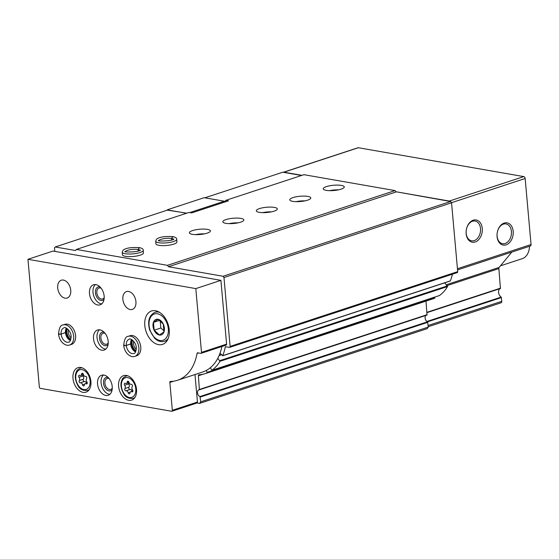 <?xml version="1.0" encoding="UTF-8"?>
<svg xmlns="http://www.w3.org/2000/svg" width="559" height="559" viewBox="0 0 559 559"><rect width="100%" height="100%" fill="white"/><g stroke="black" fill="none" stroke-linecap="round" stroke-linejoin="round"><path stroke-width="0.84" d="M54.789 251.368L54.489 247.965L55.201 246.973L167.819 209.981L186.545 213.252M204.86 197.816L282.784 172.221L301.504 175.484M224.404 201.338L225.004 201.443L225.794 200.353L303.942 174.688L395.038 190.584L395.863 191.73L449.317 201.058A1.761 1.16 71.8 0 1 449.946 201.387L450.638 201.506L451.553 202.784L457.702 271.639A1.174 0.776 71.8 0 1 457.255 272.61L229.672 347.37A1.174 0.776 71.8 0 1 229.407 347.384L225.661 346.734A0.706 0.461 71.8 0 0 225.242 347.09A53.923 35.587 71.8 0 1 222.755 355.65L220.029 353.225M55.201 246.973L75.57 250.53L76.359 249.44L188.977 212.448L191.667 212.916L228.484 200.828L225.794 200.353M326.225 190.36A10.551 2.634 -5.1 0 0 337.825 189.983A10.551 2.634 -5.1 0 0 344.267 186.944A10.551 2.634 -5.1 0 0 333.52 185.26A10.551 2.634 -5.1 0 0 323.249 188.823A10.551 2.634 -5.1 0 0 326.225 190.36M292.755 201.352A10.551 2.634 -5.1 0 0 304.355 200.974A10.551 2.634 -5.1 0 0 310.797 197.942A10.551 2.634 -5.1 0 0 300.05 196.258A10.551 2.634 -5.1 0 0 289.779 199.815A10.551 2.634 -5.1 0 0 292.755 201.352M259.292 212.343A10.551 2.634 -5.1 0 0 270.884 211.966A10.551 2.634 -5.1 0 0 277.327 208.933A10.551 2.634 -5.1 0 0 266.587 207.249A10.551 2.634 -5.1 0 0 256.308 210.813A10.551 2.634 -5.1 0 0 259.292 212.343M225.822 223.341A10.551 2.634 -5.1 0 0 237.414 222.964A10.551 2.634 -5.1 0 0 243.857 219.925A10.551 2.634 -5.1 0 0 233.117 218.241A10.551 2.634 -5.1 0 0 222.845 221.804A10.551 2.634 -5.1 0 0 225.822 223.341M192.352 234.333A10.551 2.634 -5.1 0 0 203.951 233.955A10.551 2.634 -5.1 0 0 210.394 230.923A10.551 2.634 -5.1 0 0 199.647 229.239A10.551 2.634 -5.1 0 0 189.375 232.796A10.551 2.634 -5.1 0 0 192.352 234.333M176.693 239.315A10.551 2.634 -5.1 0 1 166.414 242.872A10.551 2.634 -5.1 0 1 155.675 241.188L155.905 243.794A10.551 2.634 -5.1 0 0 158.882 245.324A10.551 2.634 -5.1 0 0 170.481 244.947A10.551 2.634 -5.1 0 0 176.923 241.914L176.693 239.315C176.875 238.134 175.631 237.247 172.955 236.646L171.557 238.497L171.69 239.993M143.223 250.306A10.551 2.634 -5.1 0 1 132.951 253.87A10.551 2.634 -5.1 0 1 122.204 252.186L122.442 254.785A10.551 2.634 -5.1 0 0 125.419 256.322A10.551 2.634 -5.1 0 0 137.011 255.945A10.551 2.634 -5.1 0 0 143.453 252.906L143.223 250.306C143.404 249.125 142.161 248.238 139.491 247.644L138.087 249.489L138.22 250.984M76.359 249.44L167.455 265.336L395.038 190.584M283.315 172.312A1.761 1.16 71.8 0 1 283.504 172.214A1.761 1.16 71.8 0 1 283.902 172.193L301.951 175.337M395.863 191.73L449.946 201.387M283.504 172.214L357.97 147.758A1.761 1.16 71.8 0 1 358.368 147.73L523.783 176.595A1.761 1.16 71.8 0 1 525.16 178.503L531.05 244.535A1.761 1.16 71.8 0 1 530.379 245.995L457.548 269.913M513.19 231.314A11.285 8.001 -80.1 0 1 506.105 244.849A11.285 8.001 -80.1 0 1 497.077 236.611A11.285 8.001 -80.1 0 1 504.162 223.076A11.285 8.001 -80.1 0 1 513.19 231.314M482.27 228.435A11.285 8.001 -80.1 0 1 475.185 241.97A11.285 8.001 -80.1 0 1 466.157 233.732A11.285 8.001 -80.1 0 1 473.242 220.197A11.285 8.001 -80.1 0 1 482.27 228.435M511.813 252.088L499.159 267.405L446.403 284.734M500.431 288.507L427.027 312.621L500.431 288.507L498.866 268.593A1.761 1.16 71.8 0 1 499.159 267.405M428.285 326.694L501.109 302.775A1.761 1.16 71.8 0 0 501.786 301.315L501.192 297.088A4.689 3.095 71.8 0 1 498.593 292.476A4.689 3.095 71.8 0 1 500.333 288.542M452.427 274.196A53.923 35.587 71.8 0 1 450.337 280.891L449.974 281.009M444.678 282.854L447.563 286.543A53.923 35.587 71.8 0 1 439.465 295.529L439.346 295.564M434.678 297.108L434.776 298.15A53.923 35.587 71.8 0 1 433.001 298.82L205.419 373.573A53.923 35.587 71.8 0 1 198.997 374.74A1.174 0.776 71.8 0 0 198.857 374.768A1.174 0.776 71.8 0 0 198.403 375.739L199.381 389.812A3.515 2.32 71.8 0 0 198.871 389.889A3.515 2.32 71.8 0 0 197.572 393.18A3.515 2.32 71.8 0 0 199.982 396.548L200.737 401.823L428.32 327.064L427.174 328.643L199.591 403.402L197.082 402.962M426 301.112L427.027 315.045L199.507 389.77M199.982 396.548L427.565 321.788A3.515 2.32 71.8 0 1 425.238 318.819A3.515 2.32 71.8 0 1 425.972 315.388M427.565 321.788L428.32 327.064M167.455 265.336L168.462 266.741L396.045 191.982M168.462 266.741L223.062 276.265L450.638 201.506M223.062 276.265L223.977 277.537L451.553 202.784M223.977 277.537L230.119 346.398A1.174 0.776 71.8 0 1 229.672 347.37M217.772 358.354L219.987 361.296A53.923 35.587 71.8 0 1 211.882 370.282L210.331 367.731M206.404 370.386L207.2 372.909A53.923 35.587 71.8 0 1 205.419 373.573M200.737 401.823L199.591 403.402M466.185 233.285A10.041 7.113 99.9 0 0 471.621 240.824A10.041 7.113 99.9 0 0 480.356 232.153A10.041 7.113 99.9 0 0 475.073 221.043A10.041 7.113 99.9 0 0 466.185 233.285M497.098 236.164A10.041 7.113 99.9 0 0 502.541 243.703A10.041 7.113 99.9 0 0 511.275 235.039A10.041 7.113 99.9 0 0 505.993 223.921A10.041 7.113 99.9 0 0 497.098 236.164M204.552 233.837A10.551 2.634 -5.1 0 0 195.636 234.633M238.022 222.838A10.551 2.634 -5.1 0 0 229.106 223.635M271.492 211.847A10.551 2.634 -5.1 0 0 262.569 212.644M304.962 200.856A10.551 2.634 -5.1 0 0 296.039 201.652M338.426 189.857A10.551 2.634 -5.1 0 0 329.51 190.654M529.527 246.274A18.754 12.382 71.8 0 1 522.26 258.663L500.466 265.825M186.762 213.175L167.351 210.135M189.746 212.581L224.348 201.219L204.14 197.69L167.323 209.786M224.348 201.219L224.739 202.051M27.95 259.306L53.049 251.061L220.91 280.352L226.598 344.127A1.174 0.776 71.8 0 1 226.15 345.099L201.051 353.344A1.174 0.776 71.8 0 1 200.786 353.358L197.746 352.827A1.174 0.776 71.8 0 0 197.481 352.848A1.174 0.776 71.8 0 0 197.047 353.442A52.749 34.819 71.8 0 1 177.476 380.288A52.749 34.819 71.8 0 1 170.453 381.448A1.174 0.776 71.8 0 0 170.299 381.476A1.174 0.776 71.8 0 0 169.852 382.447L172.333 410.285A1.174 0.776 71.8 0 1 171.886 411.256A1.174 0.776 71.8 0 1 171.62 411.27L40.269 388.351A1.174 0.776 71.8 0 1 39.354 387.08L27.95 259.306L195.811 288.598L201.499 352.373A1.174 0.776 71.8 0 1 201.051 353.344M221.902 346.489A52.749 34.819 71.8 0 1 202.575 372.042L177.476 380.288M194.979 374.537L197.439 402.04A1.174 0.776 71.8 0 1 196.985 403.011L171.886 411.256M220.91 280.352L195.811 288.598M169.244 329.824A17.581 11.606 71.8 0 1 162.508 344.393A17.581 11.606 71.8 0 1 145.997 331.312A17.581 11.606 71.8 0 1 151.538 310.986A17.581 11.606 71.8 0 1 169.244 329.824M112.219 386.549A10.551 6.967 71.8 0 1 108.18 395.29A10.551 6.967 71.8 0 1 98.272 387.443A10.551 6.967 71.8 0 1 101.598 375.243A10.551 6.967 71.8 0 1 112.219 386.549M136.543 389.455A12.892 8.511 71.8 0 1 131.61 400.139A12.892 8.511 71.8 0 1 119.493 390.545A12.892 8.511 71.8 0 1 123.56 375.641A12.892 8.511 71.8 0 1 136.543 389.455M90.914 381.49A12.892 8.511 71.8 0 1 85.974 392.18A12.892 8.511 71.8 0 1 73.865 382.587A12.892 8.511 71.8 0 1 77.925 367.675A12.892 8.511 71.8 0 1 90.914 381.49M128.228 336.336L130.149 335.7A10.551 6.967 71.8 0 1 140.777 347.006A10.551 6.967 71.8 0 1 136.738 355.748L134.81 356.383A10.551 6.967 -108.2 0 0 138.136 344.183A10.551 6.967 -108.2 0 0 128.228 336.336C125.81 336.322 124.308 339.306 123.721 345.287M108.187 341.318A10.551 6.967 71.8 0 1 104.142 350.06A10.551 6.967 71.8 0 1 94.233 342.213A10.551 6.967 71.8 0 1 97.559 330.013A10.551 6.967 71.8 0 1 108.187 341.318M63.041 324.961L64.963 324.325A10.551 6.967 71.8 0 1 75.591 335.631A10.551 6.967 71.8 0 1 71.552 344.372L69.623 345.008A10.551 6.967 -108.2 0 0 72.95 332.808A10.551 6.967 -108.2 0 0 63.041 324.961C60.624 324.947 59.121 327.93 58.534 333.912M135.928 301.636A9.377 6.191 71.8 0 1 132.336 309.406A9.377 6.191 71.8 0 1 123.525 302.433A9.377 6.191 71.8 0 1 126.481 291.588A9.377 6.191 71.8 0 1 135.928 301.636M104.149 296.088A10.551 6.967 71.8 0 1 100.11 304.837A10.551 6.967 71.8 0 1 90.202 296.983A10.551 6.967 71.8 0 1 93.521 284.79A10.551 6.967 71.8 0 1 104.149 296.088M70.741 290.261A9.377 6.191 71.8 0 1 67.15 298.031A9.377 6.191 71.8 0 1 58.339 291.057A9.377 6.191 71.8 0 1 61.294 280.213A9.377 6.191 71.8 0 1 70.741 290.261M101.745 303.9A10.551 6.967 71.8 0 1 93.716 295.83A10.551 6.967 71.8 0 1 95.4 284.573M104.058 299.261A7.036 4.64 71.8 0 1 95.917 295.103A7.036 4.64 71.8 0 1 100.005 286.935M104.198 297.661A5.765 3.801 71.8 0 1 102.653 298.96A5.765 3.801 71.8 0 1 97.238 294.67A5.765 3.801 71.8 0 1 99.055 288.011A5.765 3.801 71.8 0 1 101.074 288.137M70.839 339.39A7.036 4.64 71.8 0 1 67.353 328.762M71.105 337.811A5.765 3.801 71.8 0 1 68.498 329.873M105.784 349.123A10.551 6.967 71.8 0 1 97.748 341.06A10.551 6.967 71.8 0 1 99.432 329.796M108.09 344.491A7.036 4.64 71.8 0 1 99.956 340.333A7.036 4.64 71.8 0 1 104.044 332.158M108.236 342.891A5.765 3.801 71.8 0 1 106.685 344.19A5.765 3.801 71.8 0 1 101.277 339.9A5.765 3.801 71.8 0 1 103.087 333.234A5.765 3.801 71.8 0 1 105.106 333.367M136.026 350.766A7.036 4.64 71.8 0 1 132.539 340.138M136.298 349.186A5.765 3.801 71.8 0 1 133.685 341.249M86.596 378.646A1.314 0.866 -108.2 0 0 86.624 377.122A1.314 0.866 -108.2 0 0 85.52 376.361A2.299 1.516 -108.2 0 1 83.368 374.397A1.314 0.866 -108.2 0 0 82.096 373.286A1.314 0.866 -108.2 0 0 81.586 374.083A2.299 1.516 -108.2 0 1 80.706 375.487A2.299 1.516 -108.2 0 1 79.72 375.348A1.314 0.866 -108.2 0 0 79.154 375.264A1.314 0.866 -108.2 0 0 79.022 377.325A2.299 1.516 -108.2 0 1 79.308 380.546A1.314 0.866 -108.2 0 0 79.287 382.076A1.314 0.866 -108.2 0 0 80.391 382.838A2.299 1.516 -108.2 0 1 82.543 384.802A1.314 0.866 -108.2 0 0 83.815 385.913A1.314 0.866 -108.2 0 0 84.318 385.109A2.299 1.516 -108.2 0 1 85.206 383.712A2.299 1.516 -108.2 0 1 86.191 383.851A1.314 0.866 -108.2 0 0 86.75 383.928A1.314 0.866 -108.2 0 0 86.89 381.874A2.299 1.516 -108.2 0 1 86.596 378.646M132.231 386.611A1.314 0.866 -108.2 0 0 132.252 385.088A1.314 0.866 -108.2 0 0 131.148 384.319A2.299 1.516 -108.2 0 1 128.996 382.356A1.314 0.866 -108.2 0 0 127.725 381.245A1.314 0.866 -108.2 0 0 127.221 382.049A2.299 1.516 -108.2 0 1 126.334 383.446A2.299 1.516 -108.2 0 1 125.349 383.306A1.314 0.866 -108.2 0 0 124.79 383.229A1.314 0.866 -108.2 0 0 124.657 385.291A2.299 1.516 -108.2 0 1 124.943 388.512A1.314 0.866 -108.2 0 0 124.916 390.035A1.314 0.866 -108.2 0 0 126.02 390.804A2.299 1.516 -108.2 0 1 128.179 392.767A1.314 0.866 -108.2 0 0 129.45 393.871A1.314 0.866 -108.2 0 0 129.954 393.075A2.299 1.516 -108.2 0 1 130.834 391.67A2.299 1.516 -108.2 0 1 131.819 391.81A1.314 0.866 -108.2 0 0 132.385 391.894A1.314 0.866 -108.2 0 0 132.518 389.833A2.299 1.516 -108.2 0 1 132.231 386.611M132.169 391.237A2.299 1.516 -108.2 0 0 130.072 389.469A1.314 0.866 -108.2 0 1 128.968 388.708A1.314 0.866 -108.2 0 1 128.989 387.184A2.299 1.516 -108.2 0 0 128.703 383.956L124.657 385.291M128.332 382.796A1.314 0.866 -108.2 0 0 128.703 383.956M86.54 383.271A2.299 1.516 -108.2 0 0 84.437 381.511A1.314 0.866 -108.2 0 1 83.333 380.742A1.314 0.866 -108.2 0 1 83.361 379.219A2.299 1.516 -108.2 0 0 83.074 375.997L79.022 377.325M82.697 374.83A1.314 0.866 -108.2 0 0 83.074 375.997M109.816 394.354A10.551 6.967 71.8 0 1 101.787 386.283A10.551 6.967 71.8 0 1 103.471 375.026M112.128 389.721A7.036 4.64 71.8 0 1 103.988 385.563A7.036 4.64 71.8 0 1 108.083 377.388M112.275 388.121A5.765 3.801 71.8 0 1 110.724 389.413A5.765 3.801 71.8 0 1 105.309 385.13A5.765 3.801 71.8 0 1 107.125 378.464A5.765 3.801 71.8 0 1 109.145 378.59M164.381 328.133A8.182 5.401 71.8 0 1 160.845 335.023A8.182 5.401 71.8 0 1 154.123 330.229A8.182 5.401 71.8 0 1 156.541 319.259A8.182 5.401 71.8 0 1 164.381 328.133M163.249 324.073L158.015 319.301L153.473 322.368L154.172 330.201L159.413 334.967L163.948 331.906L163.249 324.073M160.223 320.992L160.852 328.007L154.172 330.201M159.483 320.391L153.473 322.368M160.852 328.007L163.983 330.858M70.497 340.319L67.974 337.957L65.934 332.36L61.12 334.093C59.016 334.471 58.311 334.38 59.009 333.828M66.325 328.119A7.505 4.954 -108.2 0 0 65.466 332.619L65.927 332.284L66.521 328.217M65.466 332.619L61.113 334.051C59.002 334.352 58.297 334.198 58.988 333.576M135.683 351.695L133.161 349.333L131.12 343.736L126.306 345.469C124.203 345.846 123.497 345.755 124.196 345.203M131.512 339.495A7.505 4.954 -108.2 0 0 130.652 343.995L131.113 343.659L131.707 339.592M130.652 343.995L126.306 345.427C124.189 345.728 123.483 345.574 124.175 344.952M138.192 250.998L138.052 249.482L139.352 247.616C131.302 247.155 125.894 247.993 123.127 250.146L122.204 252.186M171.655 240L171.522 238.49L172.815 236.625C164.772 236.157 159.364 237.002 156.597 239.147L155.675 241.188M358.368 147.73L283.902 172.193M523.783 176.595L449.317 201.058M525.16 178.503L451.497 202.7M531.05 244.535L457.444 268.718M498.866 268.593L447.179 285.572M500.605 288.123L426.999 312.299M501.192 297.088L426.943 321.474M501.451 297.556L427.607 321.809M501.786 301.315L428.173 325.499M230.119 346.398L457.702 271.639M225.242 347.09L226.095 346.811M222.755 355.65L450.337 280.891M219.24 355.251L221.273 354.581M219.086 355.594L221.49 354.811M219.869 360.625L447.452 285.866M219.987 361.296L447.563 286.543M211.882 370.282L439.465 295.529M207.298 372.294L434.881 297.535M207.2 372.909L434.776 298.15M198.403 375.739L202.994 374.23M199.626 389.413L427.209 314.654M200.311 397.044L427.894 322.291M226.598 344.127L201.499 352.373M198.508 352.96L197.047 353.442M173.688 381.182L169.852 382.447M197.439 402.04L172.333 410.285M89.321 389.462A11.725 7.735 71.8 0 1 87.616 390.406L88.979 389.958M87.616 390.406C82.921 390.846 79.664 389.197 77.848 385.458C74.941 379.98 74.543 375.243 76.653 371.26C76.688 370.526 77.911 369.485 80.3 368.129A11.725 7.735 71.8 0 1 82.236 367.878M90.125 380.847A10.314 6.806 71.8 0 1 80.14 387.59A10.314 6.806 71.8 0 1 78.602 370.358A10.314 6.806 71.8 0 1 90.125 380.847M134.957 397.421A11.725 7.735 71.8 0 1 133.252 398.371L134.607 397.924M133.252 398.371C128.549 398.812 125.293 397.163 123.476 393.424C120.569 387.939 120.171 383.208 122.281 379.219C122.323 378.492 123.539 377.451 125.929 376.095A11.725 7.735 71.8 0 1 127.864 375.844M135.76 388.812A10.314 6.806 71.8 0 1 125.768 395.555A10.314 6.806 71.8 0 1 124.231 378.317A10.314 6.806 71.8 0 1 135.76 388.812M128.989 387.184L124.943 388.512M128.605 381.594L127.221 382.049M132.79 391.496L131.819 391.81M130.303 392.069L128.179 392.767M130.072 389.469L126.02 390.804M83.361 379.219L79.308 380.546M82.977 373.629L81.586 374.083M87.155 383.53L86.191 383.851M84.675 384.103L82.543 384.802M84.437 381.511L80.391 382.838M168.259 338.314A15.24 10.055 71.8 0 1 164.458 341.29L167.281 340.361M164.458 341.29C161.062 342.241 157.778 341.221 154.619 338.237L149.756 330.299C147.283 321.369 149.008 315.381 154.941 312.334A15.24 10.055 71.8 0 1 159.769 312.474M168.308 328.818A13.835 9.133 71.8 0 1 154.92 337.86A13.835 9.133 71.8 0 1 152.859 314.745A13.835 9.133 71.8 0 1 168.308 328.818M65.473 332.668A7.505 4.954 -108.2 0 0 70.399 340.515M61.12 334.093A7.505 4.954 -108.2 0 0 68.673 342.108C69.798 342.346 70.616 340.585 71.126 336.832C71.293 330.823 64.921 326.204 63.992 327.853A7.505 4.954 -108.2 0 0 61.113 334.051M130.659 344.044A7.505 4.954 -108.2 0 0 135.585 351.891M126.306 345.469A7.505 4.954 -108.2 0 0 133.86 353.484C134.985 353.721 135.802 351.96 136.312 348.208C136.48 342.199 130.107 337.58 129.178 339.229A7.505 4.954 -108.2 0 0 126.306 345.427M138.052 249.482A7.505 1.873 -5.1 0 0 130.464 249.642A7.505 1.873 -5.1 0 0 125.342 251.557M140.03 250.243A7.505 1.873 -5.1 0 0 138.087 249.489M171.522 238.49A7.505 1.873 -5.1 0 0 163.934 238.651A7.505 1.873 -5.1 0 0 158.812 240.566M173.5 239.252A7.505 1.873 -5.1 0 0 171.557 238.497M222.608 355.803L450.191 281.044M219.198 355.349L221.336 354.644M211.826 370.317L439.409 295.557M199.444 389.798L427.027 315.045M80.3 368.129L81.663 367.682M125.929 376.095L127.291 375.648M129.052 382.559L126.334 383.446M132.895 391L130.834 391.67M83.424 374.593L80.706 375.487M87.26 383.034L85.206 383.712M154.941 312.334L157.771 311.405M69.623 345.008C67.471 345.832 65.061 345.05 62.391 342.667C60.211 340.347 58.933 337.503 58.548 334.135M134.81 356.383C132.658 357.208 130.247 356.425 127.578 354.043C125.398 351.723 124.119 348.879 123.742 345.511M125.244 251.913L125.02 251.396C123.141 252.577 140.12 251.976 140.316 250.034L140.19 250.579M158.707 240.922L158.483 240.405C156.611 241.586 173.59 240.985 173.786 239.035L173.653 239.587"/></g></svg>
